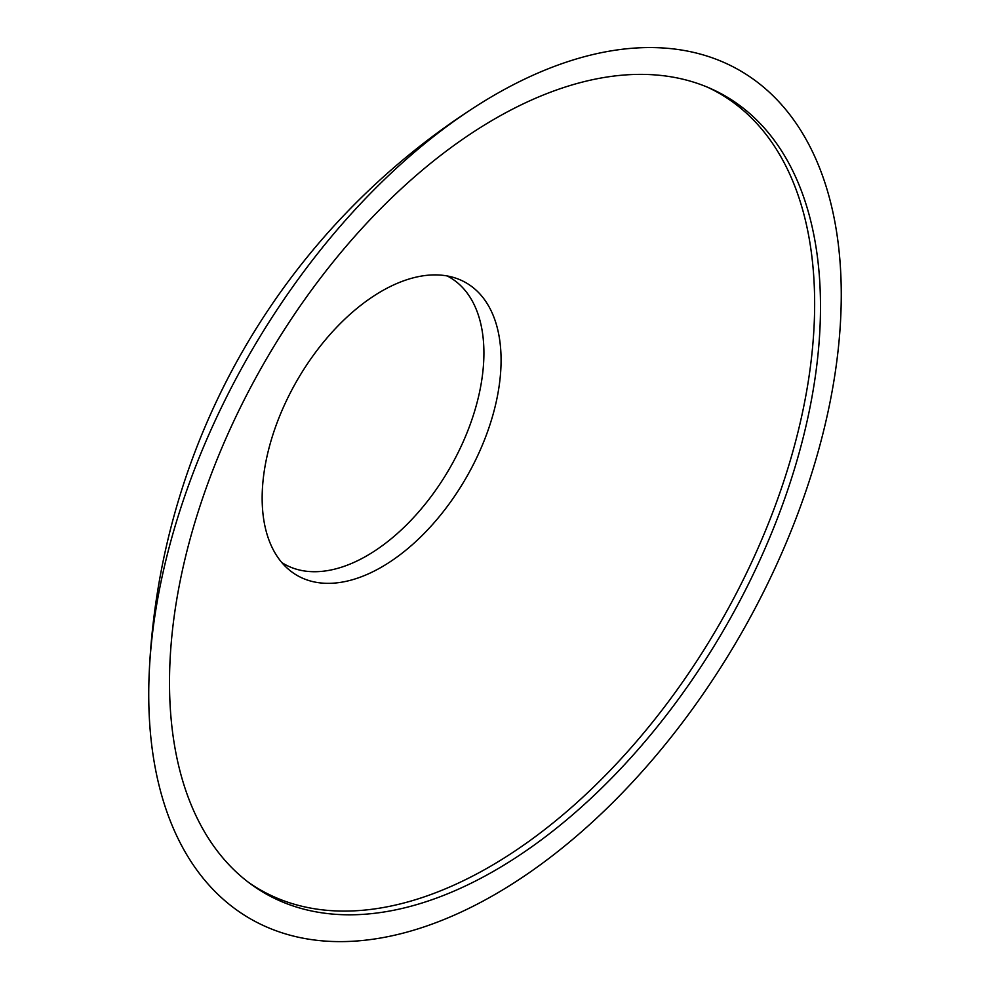 <?xml version="1.0" encoding="UTF-8"?>
<svg xmlns="http://www.w3.org/2000/svg" width="990" height="990" viewBox="0 0 990 990"><rect width="100%" height="100%" fill="white"/><g stroke="black" fill="none" stroke-linecap="round" stroke-linejoin="round"><path stroke-width="1.49" d="M501.076 360.15A168.944 97.54 120 0 0 455.685 278.128A168.944 97.54 120 0 0 381.608 291.184A168.944 97.54 120 0 0 262.152 498.094A168.944 97.54 120 0 0 287.892 568.767A168.944 97.54 120 0 0 381.608 567.072A168.944 97.54 120 0 0 501.076 360.15M281.791 562.543A165.516 95.56 120 0 0 366.882 555.761A165.516 95.56 120 0 0 475.633 407.756A165.516 95.56 120 0 0 447.245 275.975M248.552 882.399A459.657 265.382 120 0 0 489.617 866.795A459.657 265.382 120 0 0 814.646 303.831A459.657 265.382 120 0 0 707.615 87.256M495 870.445A460.313 265.765 120 0 0 799.425 451.848A460.313 265.765 120 0 0 710.474 88.481A460.313 265.765 120 0 0 495 118.738A460.313 265.765 120 0 0 198.285 511.397A460.313 265.765 120 0 0 251.039 884.256A460.313 265.765 120 0 0 495 870.445M148.735 694.51A489.704 282.732 120 0 0 495 894.428A489.704 282.732 120 0 0 841.265 294.673A489.704 282.732 120 0 0 477.217 105.546A489.704 282.732 120 0 0 149.181 673.707A489.704 282.732 120 0 0 148.735 694.51M477.217 105.546A710.065 710.065 0 0 0 149.181 673.707"/></g></svg>
